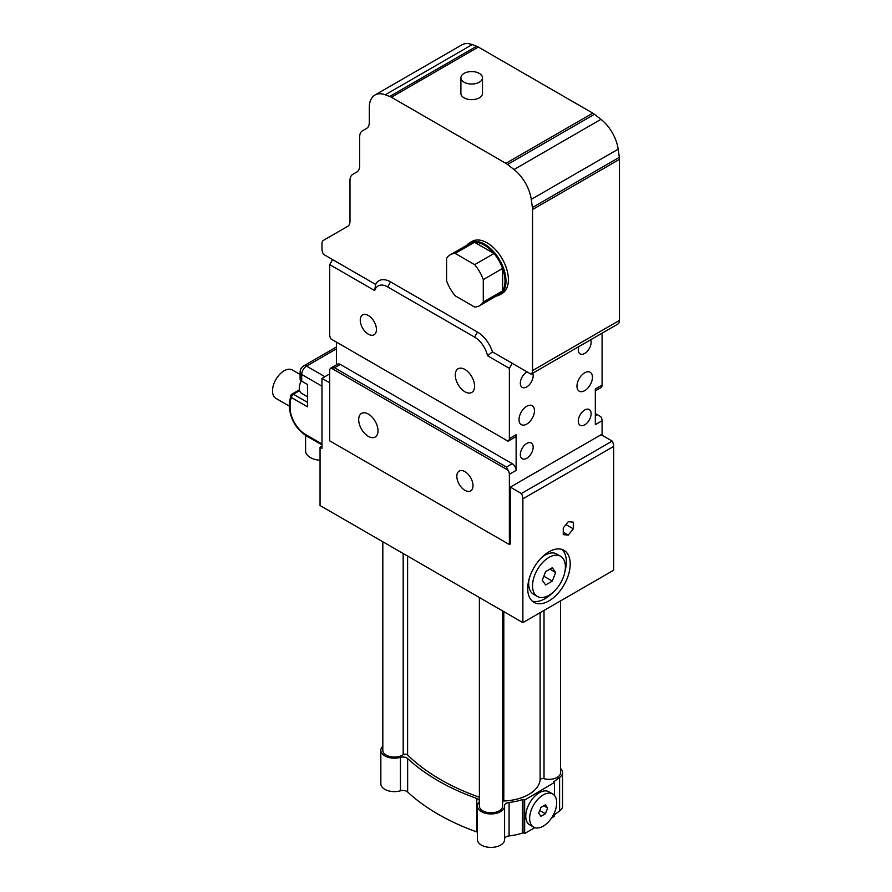 <?xml version="1.0" encoding="UTF-8"?>
<svg xmlns="http://www.w3.org/2000/svg" width="892" height="892" viewBox="0 0 892 892"><rect width="100%" height="100%" fill="white"/><g stroke="black" fill="none" stroke-linecap="round" stroke-linejoin="round"><path stroke-width="1.34" d="M547.632 807.985L545.402 813.738L540.942 816.314L538.701 813.136L540.942 807.383L545.402 804.807L547.632 807.985L543.763 805.755M545.402 813.738L539.738 810.471M529.647 818.365A19.122 11.039 120 0 0 533.606 827.118A19.122 11.039 120 0 0 552.728 816.08A19.122 11.039 120 0 0 552.728 794.003A19.122 11.039 120 0 0 537.987 799.12A19.122 11.039 120 0 0 529.647 818.365M533.606 827.118L529.748 824.888A19.122 11.039 -60 0 1 525.778 816.135A19.122 11.039 -60 0 1 534.13 796.891A19.122 11.039 -60 0 1 548.87 791.773L552.728 794.003M555.649 572.486L552.304 581.105L545.614 584.974L542.269 580.213L545.614 571.582L552.304 567.725L555.649 572.486L549.862 569.141M552.304 581.105L543.819 576.21M532.546 585.821A23.225 13.402 120 0 0 537.352 596.458A23.225 13.402 120 0 0 560.577 583.045A23.225 13.402 120 0 0 560.577 556.24A23.225 13.402 120 0 0 542.682 562.462A23.225 13.402 120 0 0 532.546 585.821M537.352 596.458L533.494 594.228A23.225 13.402 -60 0 1 528.677 583.591A23.225 13.402 -60 0 1 529.101 579.109M541.422 557.756A23.225 13.402 -60 0 1 556.708 553.999L560.577 556.24M509.365 544.555L329.705 440.838L329.705 370.57A5.464 3.155 60 0 1 330.843 368.073A5.464 3.155 60 0 1 331.021 367.983L508.05 470.195A5.464 3.155 60 0 1 509.365 474.299L509.365 544.555L510.324 543.997L510.324 487.121L601.119 434.705L612.202 441.094L521.407 493.521A8.195 4.728 60 0 1 522.879 498.829L522.879 622.627L320.05 505.53L320.05 447.193L321.979 448.308L321.979 378.375L329.705 382.835M522.879 622.627L613.674 570.211L613.674 446.413A8.195 4.728 -120 0 0 612.202 441.094M573.3 528.833L568.282 535.088L563.253 534.631L563.253 527.941L568.282 521.686L573.3 522.143L573.3 528.833L565.952 524.585M568.282 535.088L563.253 532.189M450.248 254.8L469.56 243.65A29.369 16.959 60 0 1 474.533 242.278L455.21 253.428A29.369 16.959 -120 0 0 450.248 254.8A29.369 16.959 -120 0 0 446.58 258.412L446.58 280.857A29.369 16.959 -120 0 0 455.21 295.81L474.655 307.038A29.369 16.959 -120 0 0 479.617 305.666A29.369 16.959 -120 0 0 483.286 302.053L483.286 279.609A29.369 16.959 -120 0 0 474.655 264.656L455.21 253.428M483.286 279.609L502.597 268.447A29.369 16.959 60 0 0 493.967 253.495A29.369 16.959 60 0 0 474.533 242.278L493.967 253.495L474.655 264.656M479.617 305.666L498.929 294.516A29.369 16.959 60 0 0 502.597 290.892A29.369 16.959 60 0 0 502.597 268.447L502.597 290.892L483.286 302.053M496.231 296.077A30.049 17.349 -120 0 0 499.754 294.828A30.049 17.349 -120 0 0 499.754 260.13A30.049 17.349 -120 0 0 469.705 242.769A30.049 17.349 -120 0 0 466.862 245.2M469.705 242.769L472.124 241.375A30.049 17.349 60 0 1 502.174 258.725A30.049 17.349 60 0 1 502.174 293.435L499.754 294.828M382.813 746.269A13.581 7.838 -0 0 0 380.839 750.339A13.581 7.838 -0 0 0 400.452 757.364A5.542 3.2 180 0 1 407.633 758.534A214.381 123.765 -0 0 0 476.796 798.474A5.542 3.2 180 0 1 479.394 800.927M479.394 801.462A5.542 3.2 180 0 1 478.837 802.61A13.581 7.838 -0 0 0 477.432 806.1A13.581 7.838 -0 0 0 491.013 813.939A13.581 7.838 -0 0 0 504.593 806.1A13.581 7.838 -0 0 0 504.582 805.755A5.542 3.2 180 0 1 504.571 805.61A5.542 3.2 180 0 1 509.076 802.466A42.27 24.407 -0 0 0 522.4 799.589A1.371 0.792 180 0 1 524.061 799.711L524.652 800.057L554.088 782.641A1.371 0.792 180 0 1 553.687 782.083A1.371 0.792 180 0 1 553.988 781.593L559.596 777.523A13.581 7.838 -0 0 0 562.54 772.639A13.581 7.838 -0 0 0 560.577 768.569M560.577 600.873L560.577 772.639A11.607 6.701 180 0 1 544.02 778.705A2.732 1.572 -0 0 0 540.128 780.021A39.07 22.556 180 0 1 503.802 800.994A2.732 1.572 -0 0 0 502.62 801.206M502.62 610.931L502.62 806.1A11.607 6.701 180 0 1 491.013 812.802A11.607 6.701 180 0 1 479.394 806.1L479.394 597.529M479.394 797.258A211.181 121.925 180 0 1 407.599 754.978A2.732 1.572 -0 0 0 403.173 754.732A11.607 6.701 180 0 1 390.35 756.617A11.607 6.701 180 0 1 382.813 750.339L382.813 541.756M477.432 832.191A5.542 3.2 -0 0 0 476.796 831.935A214.381 123.765 180 0 1 407.633 791.996A5.542 3.2 -0 0 0 400.452 790.814A13.581 7.838 180 0 1 380.839 783.789L380.839 750.339M504.582 839.205A13.581 7.838 180 0 1 504.593 839.562A13.581 7.838 180 0 1 491.013 847.4A13.581 7.838 180 0 1 477.432 839.562L477.432 806.1M524.652 800.057L524.652 833.518L524.061 833.173A1.371 0.792 -0 0 0 522.4 833.05A42.27 24.407 180 0 1 509.076 835.927A5.542 3.2 -0 0 0 504.593 838.803M554.456 812.634L554.456 816.314L551.535 817.997M534.799 827.653L524.652 833.518M554.456 782.853L554.456 795.452M562.54 772.639L562.54 806.1A13.581 7.838 180 0 1 559.596 810.984L554.456 814.708M368.34 436.378A13.659 7.883 60 0 1 359.42 424.336A13.659 7.883 60 0 1 361.516 413.397A13.659 7.883 60 0 1 368.34 414.066A13.659 7.883 60 0 1 377.271 426.108A13.659 7.883 60 0 1 375.175 437.047A13.659 7.883 60 0 1 368.34 436.378M464.933 391.766A13.659 7.883 60 0 1 456.013 379.724A13.659 7.883 60 0 1 458.098 368.775A13.659 7.883 60 0 1 464.933 369.455A13.659 7.883 60 0 1 473.853 381.497A13.659 7.883 60 0 1 471.757 392.435A13.659 7.883 60 0 1 464.933 391.766M464.933 490.332A11.44 6.601 60 0 1 457.462 480.242A11.44 6.601 60 0 1 459.213 471.076A11.44 6.601 60 0 1 464.933 471.645A11.44 6.601 60 0 1 472.403 481.725A11.44 6.601 60 0 1 470.653 490.89A11.44 6.601 60 0 1 464.933 490.332M368.34 334.188A11.44 6.601 60 0 1 360.87 324.108A11.44 6.601 60 0 1 362.62 314.932A11.44 6.601 60 0 1 368.34 315.5A11.44 6.601 60 0 1 375.822 325.58A11.44 6.601 60 0 1 374.06 334.756A11.44 6.601 60 0 1 368.34 334.188M533.171 447.171A9.076 5.24 -60 0 1 529.201 456.303A9.076 5.24 -60 0 1 522.21 458.733A9.076 5.24 -60 0 1 520.326 454.574A9.076 5.24 -60 0 1 524.295 445.442A9.076 5.24 -60 0 1 531.286 443.012A9.076 5.24 -60 0 1 533.171 447.171M591.117 413.71A9.076 5.24 -60 0 1 587.159 422.841A9.076 5.24 -60 0 1 580.157 425.272A9.076 5.24 -60 0 1 578.284 421.124A9.076 5.24 -60 0 1 582.242 411.981A9.076 5.24 -60 0 1 589.244 409.551A9.076 5.24 -60 0 1 591.117 413.71M590.638 339.785A9.076 5.24 -60 0 1 591.117 342.327A9.076 5.24 -60 0 1 587.159 351.47A9.076 5.24 -60 0 1 580.157 353.901A9.076 5.24 -60 0 1 578.284 349.742A9.076 5.24 -60 0 1 578.763 346.642M532.68 373.246A9.076 5.24 -60 0 1 533.171 375.788A9.076 5.24 -60 0 1 529.201 384.92A9.076 5.24 -60 0 1 522.21 387.362A9.076 5.24 -60 0 1 520.326 383.203A9.076 5.24 -60 0 1 527.094 371.886M534.475 410.721A10.927 6.311 -60 0 1 529.703 421.715A10.927 6.311 -60 0 1 521.285 424.648A10.927 6.311 -60 0 1 519.021 419.641A10.927 6.311 -60 0 1 523.794 408.647A10.927 6.311 -60 0 1 532.212 405.715A10.927 6.311 -60 0 1 534.475 410.721M592.433 377.26A10.927 6.311 -60 0 1 587.661 388.265A10.927 6.311 -60 0 1 579.231 391.187A10.927 6.311 -60 0 1 576.968 386.18A10.927 6.311 -60 0 1 581.74 375.186A10.927 6.311 -60 0 1 590.169 372.265A10.927 6.311 -60 0 1 592.433 377.26M464.063 82.209A10.793 6.233 -0 0 0 475.826 83.558A10.793 6.233 -0 0 0 482.483 77.805A10.793 6.233 -0 0 0 471.69 71.572A10.793 6.233 -0 0 0 460.896 77.805A10.793 6.233 -0 0 0 464.063 82.209M482.483 77.805L482.483 93.415A10.793 6.233 180 0 1 475.826 99.179A10.793 6.233 180 0 1 464.063 97.819A10.793 6.233 180 0 1 460.896 93.415L460.896 77.805M561.927 549.416A30.049 17.349 -60 0 1 566.353 561.848A30.049 17.349 -60 0 1 564.971 571.348M552.639 592.701A30.049 17.349 -60 0 1 532.134 601.041M570.211 564.078A30.049 17.349 -60 0 1 557.099 594.317A30.049 17.349 -60 0 1 533.94 602.368A30.049 17.349 -60 0 1 533.94 567.669A30.049 17.349 -60 0 1 563.989 550.319A30.049 17.349 -60 0 1 570.211 564.078M595.321 413.509L597.261 414.624L595.321 415.739M600.773 387.663A5.464 3.155 -120 0 0 600.952 387.574A5.464 3.155 -120 0 0 602.089 385.065L602.089 333.173M336.474 364.817L336.474 342.127M508.05 441.194L331.021 338.982A5.464 3.155 60 0 1 329.705 334.879L329.705 264.623L332.605 259.594L323.462 254.32A8.195 4.728 60 0 1 321.979 249.002L321.979 243.505A6.835 3.947 60 0 1 323.395 240.383L347.724 226.334A10.927 6.311 -120 0 0 349.987 221.327L349.987 180.574A13.659 7.883 60 0 1 352.819 174.319L356.822 172.011A13.659 7.883 -120 0 0 359.654 165.756L359.654 137.078A13.659 7.883 60 0 1 362.475 130.823L366.478 128.515A13.659 7.883 -120 0 0 369.31 122.26L369.31 107.542A27.317 15.777 60 0 1 374.963 95.031A27.317 15.777 60 0 1 385.277 94.786L389.726 96.448A13.659 7.883 60 0 1 391.398 97.25L505.864 163.336A13.659 7.883 60 0 1 507.537 164.474L514.015 169.536A30.049 17.349 60 0 1 531.253 199.384L532.401 207.524A13.659 7.883 60 0 1 532.546 209.542L532.546 370.57A8.195 4.728 60 0 1 531.063 374.183L512.264 363.323L509.365 368.34L509.365 438.608A5.464 3.155 60 0 1 508.228 441.105A5.464 3.155 60 0 1 508.05 441.194L506.466 440.28M602.089 435.263L602.089 420.756A5.464 3.155 -120 0 0 600.773 416.664L597.261 414.624M602.089 385.065L595.321 388.979L595.321 424.659L602.089 420.756M508.228 441.105L514.996 437.203A5.464 3.155 60 0 0 516.122 434.705L516.122 470.396A5.464 3.155 60 0 0 512.264 463.695L340.331 364.438A5.464 3.155 60 0 0 337.6 364.17L330.843 368.073M329.705 264.623L374.707 290.591A19.122 11.039 60 0 1 387.663 286.923L474.589 337.109A19.122 11.039 60 0 1 487.545 355.752L509.365 368.34M331.021 367.983L334.533 367.783L340.331 364.438M512.264 463.695L506.466 467.04L334.533 367.783M506.466 467.04L508.05 470.195M374.707 290.591L375.599 284.414L332.605 259.594M375.599 284.414A23.225 13.402 60 0 1 390.562 281.905L477.488 332.092A23.225 13.402 60 0 1 492.451 351.883L487.545 355.752M510.324 487.121L521.407 493.521M320.05 447.193L321.979 446.078M329.705 373.915L321.979 378.375M512.264 363.323L492.451 351.883M531.063 374.183L618 323.997A8.195 4.728 -120 0 0 619.472 320.384L619.472 159.356A13.659 7.883 -120 0 0 619.327 157.338L618.178 149.198A30.049 17.349 -120 0 0 600.952 119.338L594.473 114.287A13.659 7.883 -120 0 0 592.79 113.15L478.335 47.064A13.659 7.883 -120 0 0 476.651 46.261L472.202 44.6A27.317 15.777 -120 0 0 461.9 44.845L374.963 95.031M300.102 378.933A5.464 3.155 -0 0 0 301.697 381.163L307.495 384.519L307.495 406.819L307.495 384.519L301.697 381.163L301.697 374.473A5.464 3.155 180 0 1 300.102 372.243C300.147 369.433 301.385 367.303 303.793 365.843L336.474 346.977L303.793 365.843A5.464 3.155 -120 0 1 306.525 366.11L336.474 348.828L306.525 366.11A5.464 3.155 -120 0 0 303.793 365.843C301.385 367.303 300.147 369.433 300.102 372.243A5.464 3.155 180 0 0 301.697 374.473A6.835 3.947 -60 0 1 306.525 366.11L324.878 376.703L306.525 366.11A6.835 3.947 -60 0 0 301.697 374.473L321.979 386.191L301.697 374.473L301.697 381.163A5.464 3.155 -0 0 1 300.102 378.933L300.102 372.243L300.102 378.933M291.617 394.509A2.732 2.085 26.5 0 0 290.937 395.223L290.937 395.223A2.732 2.085 26.5 0 0 291.45 397.553L307.495 406.819L291.45 397.553A2.732 1.572 -60 0 1 293.379 394.208A2.732 1.572 -120 0 0 292.018 394.074A2.732 2.732 0 0 0 290.937 395.223L290.937 395.223A2.732 2.085 26.5 0 0 291.45 397.553A2.732 1.572 -60 0 1 293.379 394.208L299.612 390.618L293.379 394.208A2.732 1.572 -120 0 0 292.018 394.074L299.422 389.804L292.018 394.074A2.732 2.732 0 0 0 290.937 395.223L289.309 402.939A2.732 1.572 180 0 0 290.112 404.065A21.854 12.622 60 0 1 291.45 397.553A21.854 12.622 60 0 0 290.112 404.065A2.732 1.572 180 0 1 289.309 402.939L289.309 406.596C290.246 419.006 295.854 428.717 306.123 435.731A2.732 1.572 120 0 1 305.566 434.482A21.854 12.622 60 0 1 290.112 407.711L290.112 404.065L290.112 407.711A2.732 1.572 180 0 1 289.309 406.596C290.246 419.006 295.854 428.717 306.123 435.731A2.732 1.572 120 0 1 305.566 434.482A21.854 12.622 60 0 1 290.112 407.711A2.732 1.572 180 0 1 289.309 406.596L290.937 395.223A2.732 2.085 26.5 0 1 291.617 394.509M301.686 393.45A11.607 6.701 -60 0 1 301.24 380.873A11.607 6.701 -60 0 0 301.686 393.45L307.495 396.806L301.686 393.45M320.05 460.272A16.39 9.466 180 0 1 305.588 450.873L305.588 435.407M289.309 406.105L275.918 398.378A16.39 9.466 -60 0 1 275.918 379.446A16.39 9.466 -60 0 1 292.32 369.979L300.102 374.473M476.796 798.474L476.796 831.935M509.076 802.466L509.076 835.927M522.4 799.589L522.4 833.05M524.061 799.711L524.061 833.173M553.988 781.593L553.988 782.574M559.596 777.523L559.596 810.984M400.452 757.364L400.452 790.814M407.633 758.534L407.633 791.996M403.173 553.519L403.173 754.732M407.599 556.073L407.599 754.978M503.802 611.611L503.802 800.994M540.128 612.67L540.128 780.021M544.02 610.429L544.02 778.705M516.122 434.705L509.365 438.608M509.365 474.299L516.122 470.396M387.663 286.923L390.562 281.905M474.589 337.109L477.488 332.092M522.879 498.829L613.674 446.413M385.277 94.786L472.202 44.6M389.726 96.448L476.651 46.261M391.398 97.25L478.335 47.064M505.864 163.336L592.79 113.15M507.537 164.474L594.473 114.287M514.015 169.536L600.952 119.338M618.178 149.198L531.253 199.384M532.401 207.524L619.327 157.338M532.546 209.542L619.472 159.356M532.546 370.57L619.472 320.384M321.979 443.96L305.566 434.482L321.979 443.96M307.495 402.359L293.379 394.208L307.495 402.359M504.593 806.1L504.593 839.562M595.321 390.819L600.952 387.574M321.979 444.885L306.123 435.731L321.979 444.885"/></g></svg>
